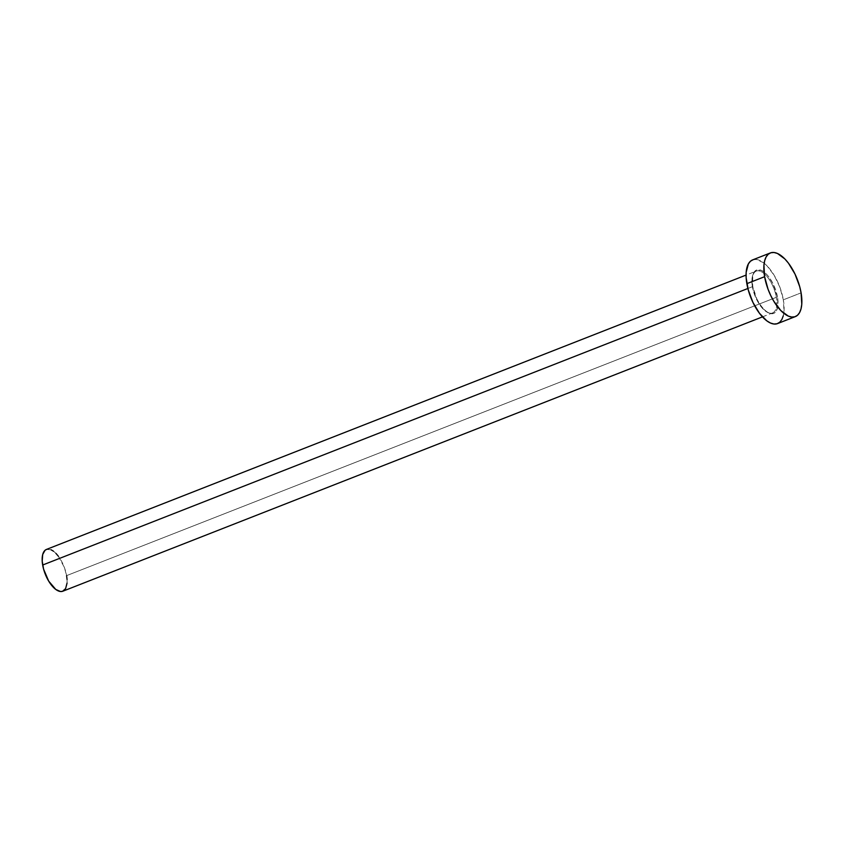 <?xml version="1.0" encoding="UTF-8"?>
<svg xmlns="http://www.w3.org/2000/svg" width="844" height="844" viewBox="0 0 844 844"><rect width="100%" height="100%" fill="white"/><g stroke="black" fill="none" stroke-linecap="round" stroke-linejoin="round"><path stroke-width="0.63" stroke-dasharray="4.22 3.17" d="M777.524 297.246A23.294 10.508 68.6 0 0 761.415 270.407A23.294 10.508 68.6 0 0 752.669 286.232L756.804 299.008L761.256 306.414L766.278 311.584L768.779 313.061L773.252 313.546L775.056 312.523L776.491 310.708L777.989 304.979L777.524 297.246L773.378 284.46L768.937 277.064L766.447 274.142L761.415 270.407L756.931 269.922L753.703 272.76L752.711 275.313L752.669 286.232A23.294 10.508 68.6 0 0 768.779 313.061A23.294 10.508 68.6 0 0 777.524 297.246M752.415 286.707A22.44 10.117 -111.4 0 1 757.036 270.882A22.44 10.117 -111.4 0 1 776.353 297.32A22.44 10.117 -111.4 0 1 772.576 312.913A22.44 10.117 -111.4 0 1 752.415 286.707L747.879 288.49L752.415 286.707A22.44 10.117 -111.4 0 1 756.192 271.124A22.44 10.117 -111.4 0 1 776.353 297.32L66.602 575.629L776.353 297.32A22.44 10.117 -111.4 0 1 771.732 313.145A22.44 10.117 -111.4 0 1 752.415 286.707M62.825 591.222A22.44 10.117 68.6 0 0 66.602 575.629A22.44 10.117 68.6 0 0 46.441 549.433M777.577 323.579A34.203 15.424 68.6 0 0 783.337 299.82L801.093 292.857L783.337 299.82A34.203 15.424 68.6 0 0 752.605 259.899M752.648 259.878L756.235 259.456L763.345 262.611L767.08 265.902L774.17 275.313L779.877 287.224L783.337 299.82L784.013 311.183L783.264 315.846M46.462 549.423L51.083 549.782M53.489 551.206L55.936 553.379M58.331 556.185L64.334 567.358L66.602 575.629M67.066 579.533L67.045 583.088M762.459 316.88L772.576 312.913C767.301 316.194 754.8 300.897 752.795 286.369C751.656 277.718 752.785 272.644 756.192 271.124L746.064 275.091"/><path stroke-width="1.27" d="M746.064 275.091L46.441 549.433A22.44 10.117 68.6 0 0 42.664 565.026L747.879 288.49L42.664 565.026A22.44 10.117 68.6 0 0 62.825 591.222L762.459 316.88M770.372 252.936L752.605 259.899A34.203 15.424 68.6 0 0 746.856 283.658L764.611 276.695L746.856 283.658A34.203 15.424 68.6 0 0 777.577 323.579L795.343 316.606A34.203 15.424 -111.4 0 1 764.611 276.695A34.203 15.424 -111.4 0 1 770.372 252.936A34.203 15.424 -111.4 0 1 801.093 292.857A34.203 15.424 -111.4 0 1 795.343 316.606M783.264 315.846L781.818 319.591L779.719 322.26L777.071 323.748L773.959 324.022L770.498 323.041L766.837 320.868L759.452 313.272L752.932 302.405L748.259 289.914L746.149 277.708L746.17 272.285L748.375 263.887L750.464 261.218L753.122 259.72M801.093 292.857L801.779 304.22L801.03 308.883L799.574 312.618L797.485 315.287L794.826 316.785L791.714 317.049L788.264 316.078L780.869 310.603L773.779 301.192L770.699 295.442L768.072 289.281L764.611 276.695L763.936 265.322L764.685 260.659L766.13 256.924L768.23 254.255L770.878 252.757L773.99 252.493L777.451 253.464L784.836 258.939L788.496 263.233L795.016 274.1L799.69 286.591L801.093 292.857M67.045 583.088L65.61 588.606L62.488 591.338L60.451 591.507L55.778 589.439L48.678 581.105L43.582 569.13L42.2 561.112L42.706 554.497L45.027 550.299L46.768 549.317M51.083 549.782L53.489 551.206M55.936 553.379L58.331 556.185M66.602 575.629L67.066 579.533"/></g></svg>
